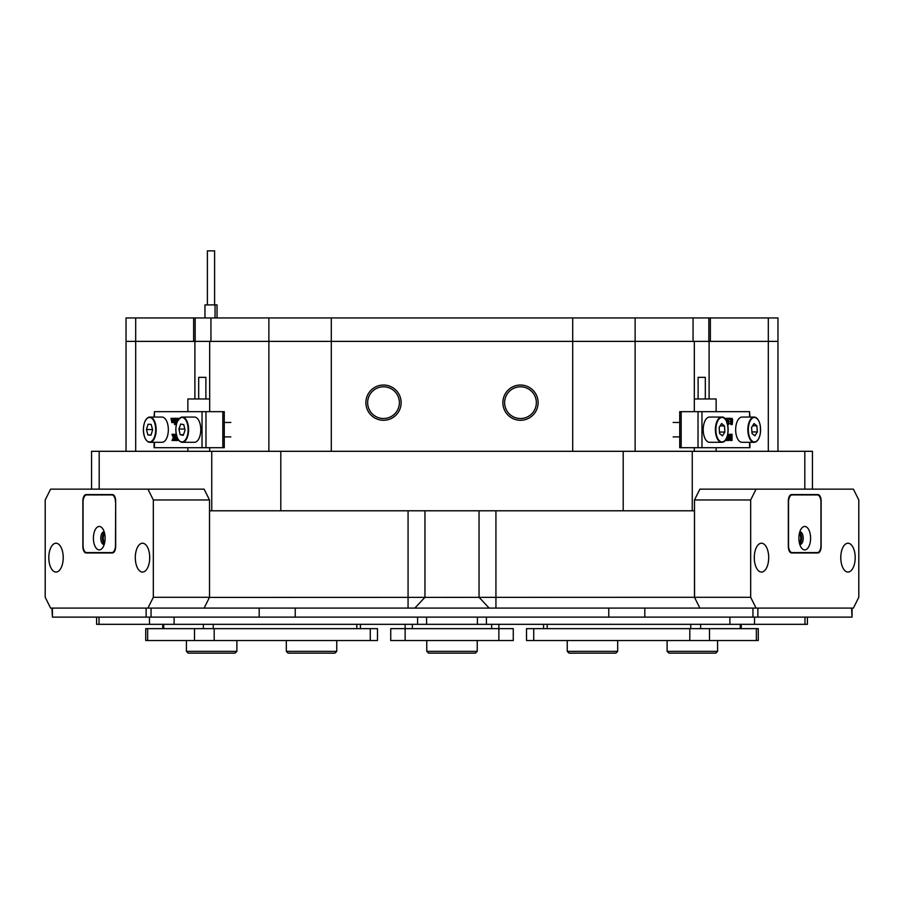 <?xml version="1.0" encoding="UTF-8"?>
<svg xmlns="http://www.w3.org/2000/svg" width="904" height="904" viewBox="0 0 904 904"><rect width="100%" height="100%" fill="white"/><g stroke="black" fill="none" stroke-linecap="round" stroke-linejoin="round"><path stroke-width="1.36" d="M852.065 608.098L852.065 617.116L851.579 608.098M757.868 608.098L757.868 617.116L851.579 617.116M757.868 617.116L752.942 617.116L752.942 608.098M750.67 499.968L694.487 499.968L699.888 489.154L756.072 489.154L750.67 499.968L750.67 597.284L756.072 608.098L644.812 608.098L644.812 617.116L752.942 617.116M644.812 617.116L608.765 617.116L608.765 608.098M295.235 608.098L295.235 617.116L608.765 617.116M295.235 617.116L259.188 617.116L259.188 608.098L147.928 608.098L153.33 597.284L153.33 499.968L147.928 489.154L50.601 489.154L45.2 499.968L45.2 597.284L50.601 608.098L147.928 608.098M151.058 608.098L151.058 617.116L259.188 617.116M151.058 617.116L146.132 617.116L146.132 608.098M52.421 608.098L52.421 617.116L146.132 617.116M52.421 617.116L51.935 608.098M426.575 617.116L426.575 624.325L729.901 624.325L729.901 617.116M498.861 624.325L498.861 628.642L513.269 628.642L513.269 640.54L390.731 640.54L390.731 628.642L405.139 628.642L405.139 624.325M498.861 640.54L498.861 628.642L405.139 628.642L405.139 640.54M698.114 398.969L698.114 377.341L705.323 377.341L705.323 398.969M716.137 411.67L716.137 398.969L694.328 398.969M198.677 398.969L198.677 377.341L205.886 377.341L205.886 398.969M209.671 398.969L187.862 398.969L187.862 411.67M709.109 398.969L709.109 341.384L777.96 341.384L777.96 451.311M126.04 451.311L126.04 341.384L194.891 341.384L194.891 398.969M538.106 402.653A17.617 17.617 0 0 0 520.478 385.036A17.617 17.617 0 0 0 502.861 402.653A17.617 17.617 0 0 0 520.478 420.281A17.617 17.617 0 0 0 538.106 402.653M536.343 402.653A15.854 15.854 0 0 0 520.478 386.799A15.854 15.854 0 0 0 504.624 402.653A15.854 15.854 0 0 0 520.478 418.518A15.854 15.854 0 0 0 536.343 402.653M401.139 402.653A17.617 17.617 0 0 0 383.522 385.036A17.617 17.617 0 0 0 365.894 402.653A17.617 17.617 0 0 0 383.522 420.281A17.617 17.617 0 0 0 401.139 402.653M399.376 402.653A15.854 15.854 0 0 0 383.522 386.799A15.854 15.854 0 0 0 367.657 402.653A15.854 15.854 0 0 0 383.522 418.518A15.854 15.854 0 0 0 399.376 402.653M91.564 489.154L91.564 451.311L99.191 451.311L99.191 489.154M194.891 341.384L709.109 341.384M694.328 341.384L694.328 411.67M694.328 447.706L694.328 451.311M209.671 451.311L209.671 447.706M209.671 411.67L209.671 341.384M804.809 489.154L804.809 451.311L812.436 451.311L812.436 489.154M623.195 510.783L623.195 451.311L692.261 451.311L692.261 510.783L211.739 510.783L211.739 451.311L280.805 451.311L280.805 510.783M804.809 451.311L692.261 451.311M209.445 597.42L694.475 597.284L694.475 510.783L692.261 510.783M694.487 499.968L694.554 597.42M211.739 510.783L209.525 510.783L209.525 597.284L209.513 499.968L153.33 499.968M211.739 451.311L99.191 451.311M750.67 597.284L694.487 597.284L699.888 608.098L204.112 608.098L209.513 597.284L153.33 597.284M623.195 451.311L280.805 451.311M207.389 304.908L207.389 250.849L214.598 250.849L214.598 304.908M217.039 317.948L217.039 304.908L204.959 304.908L204.959 317.948M215.05 317.948L215.05 304.908M708.838 341.384L708.838 317.948L693.063 317.948L693.063 341.384L268.872 341.384L268.872 317.948L195.162 317.948L195.162 341.384M268.872 317.948L331.305 317.948L331.305 451.311M572.695 451.311L572.695 317.948L331.305 317.948M572.695 317.948L635.128 317.948L635.128 451.311M693.063 317.948L635.128 317.948M708.838 317.948L710.363 317.948L710.363 341.384L768.31 341.384L768.31 317.948L710.363 317.948M768.31 317.948L777.96 317.948L777.96 341.384L768.31 341.384L768.31 451.311M126.04 317.948L135.69 317.948L135.69 341.384L126.04 341.384L126.04 317.948M135.69 451.311L135.69 341.384L193.637 341.384L193.637 317.948L135.69 317.948M193.637 317.948L195.162 317.948M268.872 451.311L268.872 341.384L210.937 341.384L210.937 317.948M749.924 442.305L749.924 447.706L679.729 447.706L679.729 411.67L681.164 411.67L681.164 447.706M749.54 417.072L749.54 411.67L701.967 411.67L701.967 447.706M725.584 419.535L725.257 418.518M726.511 421.185L726.454 418.721L725.155 418.349L727.155 418.349L726.726 421.671M727.731 424.01L729.347 423.321L727.652 424.609M726.861 423.366L726.986 419.015L727.923 418.258L729.392 418.721L728.161 419.004M729.178 419.286L729.178 418.258L730.116 418.258L730.116 419.286L729.178 419.286M731.89 424.609L730.929 421.479L731.912 418.258L732.624 419.298L732.296 424.315L730.952 424.609L730.262 419.207M730.364 418.902L731.912 418.258M728.873 435.581L729.132 434.474M730.466 435.581L730.149 434.474M730.116 434.293L728.918 434.722L728.873 439.491L730.116 434.293L731.404 439.491L730.974 434.293L732.048 434.293L732.048 440.474L730.229 440.474L729.551 437.626M731.166 440.474L730.014 435.671L728.873 440.474L727.076 440.474L728.398 440.056L727.46 440.056L727.505 435.412L728.443 435.412L728.387 434.666L727.72 434.666L726.319 440.553L725.968 439.242M726.228 440.553L725.245 440.293M698.024 447.706L698.024 411.67L681.164 411.67M698.024 411.67L701.967 411.67M749.54 411.67L749.924 417.072M728.387 434.666L729.302 434.293M728.398 440.056L728.443 435.412M730.974 434.293L730.161 434.293M730.974 434.474L730.206 434.474M731.347 434.666L730.409 434.666M726.307 438.621L726.759 437.649M732.432 421.287L732.274 419.196L731.901 418.518L731.46 419.479L731.675 424.202L732.432 421.287L731.494 421.287L731.347 419.196M730.929 421.479L729.991 421.479M731.268 423.886L730.33 423.886M731.223 424.066L731.494 421.287M732.274 419.196L731.505 419.196M730.116 419.286L729.381 418.778M729.212 419.038L728.579 418.688L728.014 419.885L728.861 421.433L728.149 422.993L728.669 424.01L729.268 423.253M729.099 419.004L728.206 419.004M728.511 424.609L727.799 423.366L727.923 419.015L726.986 419.015M727.923 419.015L728.861 418.258M727.675 420.394L726.737 420.394M728.228 421.987L727.291 421.987M726.454 418.721L725.516 418.721M202.033 447.706L202.033 411.67L205.976 411.67L205.976 447.706L154.075 447.706L154.075 442.305M202.033 411.67L154.46 411.67L154.46 417.072M173.5 421.772L171.85 422.631L171.014 418.349L175.003 418.349M175.003 422.484L173.794 422.281M176.144 422.089L176.472 424.349M176.675 423.343L175.207 419.863L175.636 424.518L174.574 424.518L175.003 418.247L176.02 418.247L177.139 420.914M177.139 421.987L176.709 418.349L178.721 418.349L177.399 418.767L178.337 418.767L178.291 419.727M178.144 439.423L177.873 440.553L176.856 440.553L175.286 434.474L176.246 434.293M174.189 434.474L174.11 435.671M175.93 434.564L174.675 437.299L176.11 440.474L173.749 440.474L173.466 437.999L172.935 439.389L173.862 439.389L174.054 440.293M205.976 411.67L224.271 411.67L224.271 447.706L222.836 447.706L222.836 411.67M205.976 447.706L222.836 447.706M154.075 417.072L154.46 411.67M176.506 434.474L176.777 436.361M177.489 438.203L176.947 440.553M176.856 436.609L177.037 439.095L177.331 437.852M172.935 439.389L173.116 440.474L172.009 440.474L173.342 437.649L171.941 434.293L175.286 434.293M173.116 440.474L173.749 440.474M173.116 440.293L173.749 440.293M172.822 440.112L173.76 440.112M172.788 439.932L173.726 439.932M175.195 434.293L173.737 437.299L175.173 440.293L176.11 440.293M173.737 437.299L174.675 437.299M174.438 435.491L175.376 435.491M173.252 434.293L173.613 436.948L174.099 434.293M173.093 435.457L174.031 435.457M172.969 435.039L173.907 435.039M172.958 434.824L173.884 434.824M173.059 434.53L173.997 434.53M173.252 434.474L174.099 434.474M179.195 418.688L178.642 419.885M178.303 420.394L178.551 419.015L180.009 418.721M177.399 418.767L177.353 421.467M175.082 418.247L176.913 422.609M175.636 424.518L176.37 424.518M175.636 424.349L176.404 424.349M175.274 424.145L176.212 424.145M174.483 418.349L174.201 421.761L175.003 422.123M174.483 422.123L173.896 422.631M174.201 421.761L175.003 421.761M174.178 419.286L175.003 419.286M173.24 418.349L173.285 422.123L173.5 418.349M173.014 421.84L173.647 421.84M172.935 421.106L173.794 421.106M172.946 418.846L173.783 418.846M171.997 418.349L172.031 422.123L172.257 418.349M171.76 421.829L172.393 421.829M171.703 418.857L172.54 418.857M171.771 418.62L172.483 418.62M173.534 422.281L172.562 421.772L171.85 422.631M173.082 422.631L173.794 422.631M178.551 419.535A12.611 6.305 90 0 1 182.292 417.072C178.721 417.524 176.562 421.287 175.839 428.36C175.93 436.847 178.088 441.491 182.292 442.305L194.473 442.305A12.611 6.305 -90 0 0 200.744 431.027A12.611 6.305 -90 0 0 194.473 417.072L182.292 417.072A12.611 6.305 90 0 1 188.563 431.027A12.611 6.305 90 0 1 182.292 442.305A12.611 6.305 90 0 1 178.551 439.841M178.902 429.027L180.156 434.7L183.241 435.355L185.06 430.349L183.806 424.677L180.732 424.021L178.902 429.027L184.778 429.027M183.478 434.7L180.156 434.7M146.109 419.535A12.611 6.305 90 0 1 149.861 417.072C146.041 417.648 143.872 421.75 143.374 429.377A12.249 6.125 -90 0 0 149.386 441.943A12.249 6.125 -90 0 0 155.669 429.988A12.249 6.125 -90 0 0 149.691 417.433A12.249 6.125 -90 0 0 143.42 429.377C143.725 437.333 145.894 441.649 149.861 442.305L162.031 442.305A12.611 6.305 -90 0 0 168.336 429.999A12.611 6.305 -90 0 0 162.031 417.072L149.861 417.072A12.611 6.305 90 0 1 156.166 429.999A12.611 6.305 90 0 1 149.861 442.305A12.611 6.305 90 0 1 146.109 439.841M146.448 429.536L147.928 434.982L151.024 435.129L152.64 429.841L151.16 424.394L148.064 424.247L146.448 429.536L152.561 429.536M151.07 434.982L147.928 434.982M757.891 439.841A12.611 6.305 -90 0 1 754.139 442.305C756.987 442.112 759.021 439.4 760.219 434.157C761.179 424.213 759.157 418.518 754.139 417.072L741.969 417.072A12.611 6.305 90 0 0 736.082 425.151A12.611 6.305 90 0 0 741.969 442.305L754.139 442.305A12.611 6.305 -90 0 1 748.263 425.151A12.611 6.305 -90 0 1 754.139 417.072A12.611 6.305 -90 0 1 757.891 419.535M751.563 427.456L752.049 433.581L754.942 435.807L757.349 431.92L756.863 425.795L753.981 423.558L751.563 427.456M752.591 425.795L756.863 425.795M751.913 431.92L757.349 431.92M725.449 439.841A12.611 6.305 -90 0 1 722.522 442.192A12.611 6.305 -90 0 1 721.708 442.305L722.59 442.192C730.398 441.186 729.438 415.908 721.708 417.072L709.527 417.072A12.611 6.305 90 0 0 708.713 417.173A12.611 6.305 90 0 0 703.233 430.507A12.611 6.305 90 0 0 709.527 442.305L721.708 442.305A12.611 6.305 -90 0 1 715.414 430.507A12.611 6.305 -90 0 1 720.895 417.173A12.611 6.305 -90 0 1 721.708 417.072A12.611 6.305 -90 0 1 725.449 419.535M722.42 435.83L724.884 432.067L724.477 425.92L721.618 423.535L719.155 427.309L719.561 433.457L722.42 435.83M720.059 425.92L724.477 425.92M719.471 432.067L724.884 432.067M810.594 538.174A11.718 5.853 90 0 0 807.43 527.778A11.718 5.853 90 0 0 801.351 528.614A11.718 5.853 90 0 0 798.876 538.174A11.718 5.853 90 0 0 801.351 547.745A11.718 5.853 90 0 0 807.43 548.581A11.718 5.853 90 0 0 810.594 538.174M799.791 544.468A6.305 3.153 90 0 0 800.051 544.49A6.305 3.153 90 0 0 803.204 538.174A6.305 3.153 90 0 0 800.051 531.868A6.305 3.153 90 0 0 799.791 531.891M799.667 544.038A6.305 3.153 90 0 0 801.645 538.174A6.305 3.153 90 0 0 799.667 532.32M820.956 502.138A7.209 3.605 90 0 0 817.352 494.929L792.119 494.929A7.209 3.605 90 0 0 788.514 502.138L788.514 545.383A7.209 3.605 90 0 0 792.119 552.593L817.352 552.593A7.209 3.605 90 0 0 820.956 545.383L820.956 502.138M792.119 494.929L790.514 494.929M792.119 552.593L790.514 552.593M105.124 538.174A11.718 5.853 -90 0 0 102.649 528.614A11.718 5.853 -90 0 0 96.57 527.778A11.718 5.853 -90 0 0 93.406 538.174A11.718 5.853 -90 0 0 96.57 548.581A11.718 5.853 -90 0 0 102.649 547.745A11.718 5.853 -90 0 0 105.124 538.174M104.209 531.891A6.305 3.153 -90 0 0 103.949 531.868A6.305 3.153 -90 0 0 100.796 538.174A6.305 3.153 -90 0 0 103.949 544.49A6.305 3.153 -90 0 0 104.209 544.468M104.333 532.32A6.305 3.153 -90 0 0 102.355 538.174A6.305 3.153 -90 0 0 104.333 544.038M115.486 502.138A7.209 3.605 -90 0 0 111.881 494.929L86.648 494.929A7.209 3.605 -90 0 0 83.044 502.138L83.044 545.383A7.209 3.605 -90 0 0 86.648 552.593L111.881 552.593A7.209 3.605 -90 0 0 115.486 545.383L115.667 502.138M111.881 494.929L113.486 494.929M111.881 552.593L113.486 552.593M799.272 542.4A4.509 2.249 90 0 0 800.741 538.174A4.509 2.249 90 0 0 799.272 533.948M855.195 557.644A14.419 7.209 90 0 0 847.986 543.225A14.419 7.209 90 0 0 840.776 557.644A14.419 7.209 90 0 0 847.986 572.062A14.419 7.209 90 0 0 855.195 557.644M840.81 558.943A14.419 7.209 90 0 0 840.833 557.644A14.419 7.209 90 0 0 840.81 556.344M768.694 557.644A14.419 7.209 90 0 0 761.484 543.225A14.419 7.209 90 0 0 754.275 557.644A14.419 7.209 90 0 0 761.484 572.062A14.419 7.209 90 0 0 768.694 557.644M754.309 558.943A14.419 7.209 90 0 0 754.331 557.644A14.419 7.209 90 0 0 754.309 556.344M756.072 608.098L853.399 608.098L858.8 597.284L858.8 499.968L853.399 489.154L756.072 489.154M791.576 494.567A6.486 3.243 90 0 0 788.333 501.053L788.333 546.468A6.486 3.243 90 0 0 791.576 552.954L817.894 552.954A6.486 3.243 90 0 0 821.137 546.468L821.137 501.053A6.486 3.243 90 0 0 817.894 494.567L791.576 494.567M810.436 494.929A7.209 3.605 90 0 0 809.306 494.567M811.645 552.954A6.486 3.243 90 0 0 812.719 552.593M812.719 494.929A6.486 3.243 90 0 0 811.645 494.567M104.728 533.948A4.509 2.249 -90 0 0 103.259 538.174A4.509 2.249 -90 0 0 104.728 542.4M149.725 557.644A14.419 7.209 -90 0 0 142.516 543.225A14.419 7.209 -90 0 0 135.306 557.644A14.419 7.209 -90 0 0 142.516 572.062A14.419 7.209 -90 0 0 149.725 557.644M149.691 556.344A14.419 7.209 -90 0 0 149.668 557.644A14.419 7.209 -90 0 0 149.691 558.943M63.223 557.644A14.419 7.209 -90 0 0 56.014 543.225A14.419 7.209 -90 0 0 48.805 557.644A14.419 7.209 -90 0 0 56.014 572.062A14.419 7.209 -90 0 0 63.223 557.644M63.19 556.344A14.419 7.209 -90 0 0 63.167 557.644A14.419 7.209 -90 0 0 63.19 558.943M147.928 489.154L204.112 489.154L209.513 499.968M86.106 494.567A6.486 3.243 -90 0 0 82.863 501.053L82.863 546.468A6.486 3.243 -90 0 0 86.106 552.954L112.424 552.954A6.486 3.243 -90 0 0 115.667 546.468L115.667 501.053A6.486 3.243 -90 0 0 112.424 494.567L86.106 494.567M94.694 494.567A7.209 3.605 -90 0 0 93.564 494.929M92.355 494.567A6.486 3.243 -90 0 0 91.281 494.929M91.281 552.593A6.486 3.243 -90 0 0 92.355 552.954M807.396 617.116L807.396 624.325L804.978 624.325L804.978 617.116M754.524 617.116L754.524 624.325L804.978 624.325M754.524 624.325L729.901 624.325M426.575 624.325L417.569 624.325L417.569 617.116M174.099 617.116L174.099 624.325L417.569 624.325M174.099 624.325L149.476 624.325L149.476 617.116M99.022 617.116L99.022 624.325L149.476 624.325M99.022 624.325L96.604 624.325L96.604 617.116M756.354 628.642L758.286 628.642L758.286 640.54L756.354 640.54L756.354 628.642L709.504 628.642L709.504 640.54L526.523 640.54L526.523 628.642L533.733 628.642L533.733 640.54M689.808 640.54L689.808 628.642L533.733 628.642M689.808 628.642L709.504 628.642M756.354 640.54L709.504 640.54M370.267 640.54L370.267 628.642L377.476 628.642L377.476 640.54L194.496 640.54L194.496 628.642L147.646 628.642L147.646 640.54L145.713 640.54L145.713 628.642L147.646 628.642M194.496 628.642L214.191 628.642L214.191 640.54M370.267 628.642L214.191 628.642M194.496 640.54L147.646 640.54M477.233 651.355L475.425 653.151L428.575 653.151L426.767 651.355L477.233 651.355L477.233 640.54M615.895 653.151L569.034 653.151L567.237 651.355L617.692 651.355L615.895 653.151M336.763 651.355L334.966 653.151L288.105 653.151L286.308 651.355L336.763 651.355L336.763 640.54M715.776 653.151L668.926 653.151L667.118 651.355L717.584 651.355L715.776 653.151M236.882 651.355L235.074 653.151L188.224 653.151L186.416 651.355L236.882 651.355L236.882 640.54M412.348 624.325L412.348 628.642M491.652 628.642L491.652 624.325M408.066 608.098L408.066 510.783M489.177 608.098L479.041 597.284L479.041 510.783M424.959 510.783L424.959 597.284L414.823 608.098M495.934 510.783L495.934 608.098M749.54 447.706L749.54 442.305M728.443 439.355L727.505 439.355M731.404 435.412L730.466 435.412M726.511 419.467L725.584 419.467M154.46 442.305L154.46 447.706M174.359 439.095L175.297 439.095M177.353 419.467L178.291 419.467M175.207 423.411L176.144 423.411M174.178 420.925L175.003 420.925M172.935 419.286L173.794 419.286M171.692 421.106L172.551 421.106M171.692 419.286L172.551 419.286M175.885 428.383A12.249 6.125 -90 0 0 181.331 441.875A12.249 6.125 -90 0 0 188.077 430.993A12.249 6.125 -90 0 0 182.631 417.501A12.249 6.125 -90 0 0 175.885 428.383M748.738 425.287A12.249 6.125 90 0 0 752.252 441.118A12.249 6.125 90 0 0 760.174 434.089A12.249 6.125 90 0 0 756.659 418.247A12.249 6.125 90 0 0 748.738 425.287M722.804 441.841A12.249 6.125 90 0 0 728.093 428.101A12.249 6.125 90 0 0 721.222 417.535A12.249 6.125 90 0 0 715.945 431.264A12.249 6.125 90 0 0 722.804 441.841M486.431 617.116L486.431 624.325M740.274 628.642L740.274 624.325M700.623 624.325L700.623 628.642M547.191 624.325L547.191 628.642M690.769 628.642L690.769 624.325M356.809 628.642L356.809 624.325M213.231 624.325L213.231 628.642M203.377 628.642L203.377 624.325M163.726 624.325L163.726 628.642M716.137 451.311L716.137 447.706M187.862 451.311L187.862 447.706M230.836 436.892L224.271 436.892M230.836 422.473L224.271 422.473M673.164 422.473L679.729 422.473M673.164 436.892L679.729 436.892M477.425 617.116L477.425 624.325M741.235 628.642L741.235 624.325M543.587 628.642L543.587 624.325M360.413 628.642L360.413 624.325M162.765 628.642L162.765 624.325M426.767 640.54L426.767 651.355M617.692 640.54L617.692 651.355M567.237 640.54L567.237 651.355M286.308 640.54L286.308 651.355M717.584 640.54L717.584 651.355M667.118 640.54L667.118 651.355M186.416 640.54L186.416 651.355"/></g></svg>
